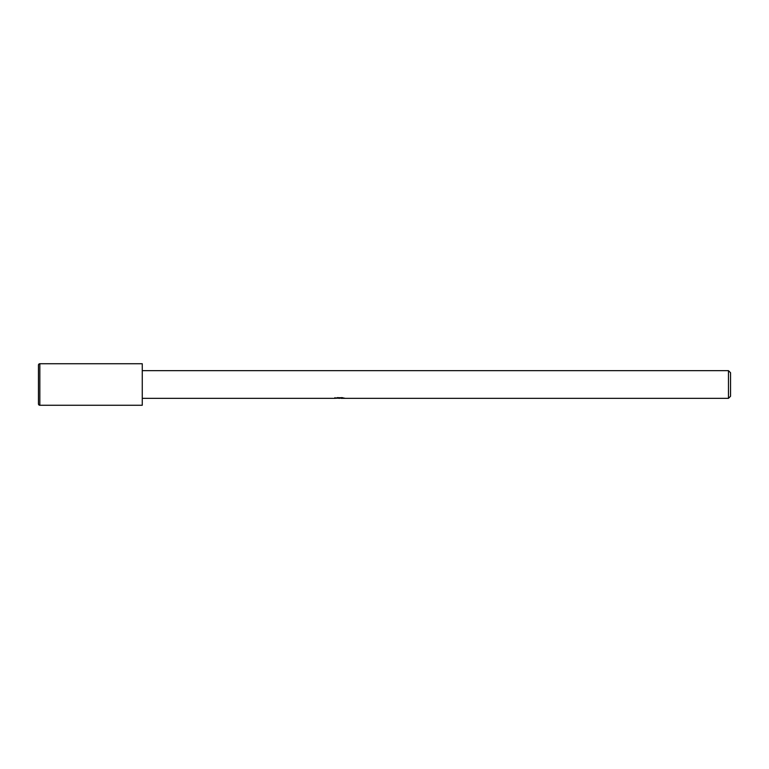 <?xml version="1.0" encoding="UTF-8"?>
<svg xmlns="http://www.w3.org/2000/svg" width="769" height="769" viewBox="0 0 769 769"><rect width="100%" height="100%" fill="white"/><g stroke="black" fill="none" stroke-linecap="round" stroke-linejoin="round"><path stroke-width="1.15" d="M340.975 398.121L337.956 398.207M339.562 398.342L338.908 398.342M728.474 398.342L728.474 370.658L730.55 372.734L730.55 396.266L728.474 398.342L341.032 398.342L340.975 397.717M142.265 370.658L728.474 370.658M334.948 397.621L334.851 398.342L142.265 398.342M334.948 398.313L340.119 398.082L335.688 398.082M335.236 398.217L337.937 397.573M337.13 397.717L342.589 397.717M341.792 397.573L344.493 398.217M344.752 398.188C340.138 398.227 340.138 398.255 344.752 398.304M39.834 363.737A1.384 1.384 0 0 0 38.45 365.121L38.45 403.879A1.384 1.384 0 0 0 39.834 405.263L39.834 363.737L142.265 363.737L142.265 405.263L39.834 405.263"/></g></svg>
